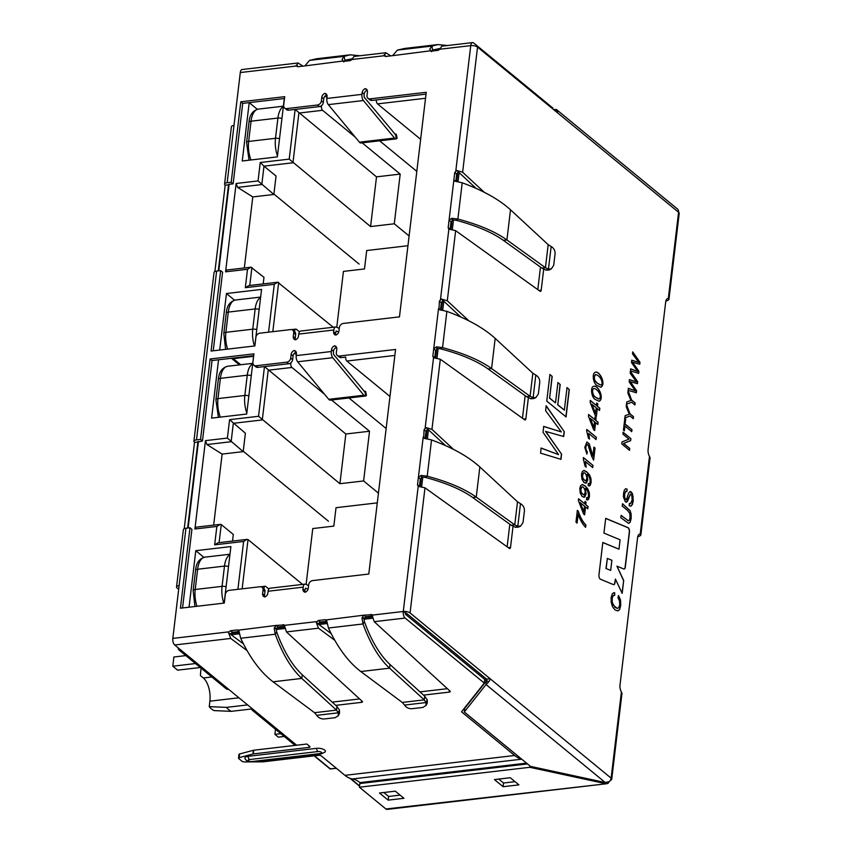 <?xml version="1.0" encoding="UTF-8"?>
<svg xmlns="http://www.w3.org/2000/svg" width="852" height="852" viewBox="0 0 852 852"><rect width="100%" height="100%" fill="white"/><g stroke="black" fill="none" stroke-linecap="round" stroke-linejoin="round"><path stroke-width="1.28" d="M253.853 365.199L255.781 366.786A4.026 3.163 -50.6 0 0 257.9 367.35L255.973 365.774A4.026 3.163 -50.6 0 1 253.853 365.199A4.026 3.163 -50.6 0 1 252.895 362.494L253.928 353.846L210.125 358.969L200.54 439.408L196.503 439.877A5.037 1.97 -173.2 0 0 193.905 441.261A5.037 1.97 -173.2 0 0 194.522 442.369L197.877 441.975M262.096 587.316L264.024 588.902A4.026 3.163 -50.6 0 1 264.983 591.607L263.055 590.021A4.026 3.163 -50.6 0 0 262.096 587.316A4.026 3.163 -50.6 0 0 259.977 586.751L229.263 590.34A4.026 3.163 -50.6 0 0 225.322 594.43L224.289 603.078L180.411 608.211L189.996 527.761L185.96 528.24A5.037 1.97 6.8 0 0 183.372 529.625L176.534 586.964A5.037 1.97 6.8 0 1 179.122 585.58L185.96 528.24M361.312 142.891A5.037 2.418 -96.7 0 1 360.96 142.987A5.037 2.418 -96.7 0 1 359.416 142.167L328.308 104.636A5.037 2.418 -96.7 0 1 326.859 98.47L327.072 96.627A4.026 3.163 -50.6 0 0 326.124 93.922A4.026 3.163 -50.6 0 0 324.868 93.369A4.026 3.163 -50.6 0 0 321.811 97.245L321.374 100.919A4.026 3.163 -50.6 0 1 317.423 105.009L286.741 108.598A4.026 3.163 -50.6 0 1 284.621 108.034A4.026 3.163 -50.6 0 1 283.673 105.329L284.706 96.67L240.796 101.803L231.201 182.253L227.165 182.722L240.296 72.548A5.037 2.418 -96.7 0 1 242.128 69.523L298.083 62.984M317.423 105.009L319.351 106.596L288.668 110.185L286.741 108.598M595.708 399.684C591.81 398.566 589.776 387.17 593.674 386.318C598.061 384.508 604.654 398.427 599.158 401.271L595.708 399.684M618.967 549.178L602.822 542.479L598.967 574.834A3.227 1.544 83.3 0 0 600.468 579.243L613.387 584.6A3.227 1.544 83.3 0 0 613.791 584.664A3.227 1.544 83.3 0 0 614.963 582.736L615.4 579.041L622.162 593.386L623.696 580.5L616.933 566.154L623.717 568.966A3.227 1.544 83.3 0 0 624.133 569.029A3.227 1.544 83.3 0 0 625.293 567.091L629.479 532.01A3.227 1.544 83.3 0 0 627.977 527.612L605.697 518.357L603.94 533.086L620.086 539.785L618.967 549.178L602.811 542.564M453.594 449.451L431.953 429.376L440.324 359.246L524.726 419.855A2.013 0.969 83.3 0 0 525.13 419.972A2.013 0.969 83.3 0 0 525.865 418.769L528.368 397.756M521.541 759.015A46.583 22.376 -96.7 0 1 514.672 755.49L461.518 711.814L484.287 683.102L484.724 679.417L405.573 614.377L405.201 613.067L406.564 613.355L486.588 679.119L490.102 678.714L410.068 612.95L424.988 487.823L509.4 548.432A2.013 0.969 83.3 0 0 509.805 548.55A2.013 0.969 83.3 0 0 510.529 547.346L513.032 526.334M639.33 534.236L640.214 534.14A6.039 2.907 83.3 0 0 639.767 534.119A6.039 2.907 83.3 0 0 637.573 537.74L620.011 685.008A6.039 2.907 83.3 0 0 621.396 691.92L621.885 693.251M667.425 298.615L668.309 298.509A6.039 2.907 83.3 0 0 667.861 298.498A6.039 2.907 83.3 0 0 665.668 302.119L648.106 449.387A6.039 2.907 83.3 0 0 649.49 456.299L649.98 457.63M484.255 192.286L462.625 172.221L477.546 47.094L557.581 112.847A5.037 3.951 -50.6 0 0 556.676 109.748L555.408 111.069M543.704 269.179L541.19 290.181A2.013 0.969 83.3 0 1 540.466 291.395A2.013 0.969 83.3 0 1 540.062 291.267L455.65 230.658L448.706 229.081L448.173 227.686L454.755 172.466L456.661 174.234L455.799 181.497L453.871 179.91L454.297 180.965L462.21 182.797C482.935 190.411 499.038 199.411 510.508 209.794L548.177 244.652L551.148 246.516C553.853 248.092 555.163 250.509 555.078 253.768L553.693 265.334L551.287 268.902L548.454 269.104L551.148 246.516M468.93 320.863L447.289 300.799L455.65 230.658M545.695 431.389L561.596 454.222L560.989 459.334L540.551 453.136L541.158 448.067L558.592 454.627L543.033 432.305L543.736 426.405L561.298 431.932L545.61 410.664L546.196 405.765L564.28 431.698L563.704 436.501L545.514 431.41L561.596 454.222M567.027 387.649L569.306 389.524L566.048 416.916L546.76 401.068L549.923 374.529L552.202 376.403L549.625 398.044L555.515 402.879L557.922 382.612L560.211 384.486L557.794 404.764L564.343 410.142L567.027 387.649M585.612 527.282C582.587 524.31 580.106 519.954 578.146 514.193L577.092 523.064L575.973 522.138L577.368 510.423L578.274 511.168C580.191 517.132 582.725 521.754 585.888 525.013L585.612 527.282M585.825 504.725L588.082 506.578L587.816 508.772L585.558 506.919L584.621 514.81L583.556 513.926L578.401 500.614L578.625 498.803L584.749 503.841L585.047 501.413L586.112 502.286L585.643 504.746L588.082 506.578M586.655 497.568C590.138 498.58 588.018 488.973 585.345 488.537L586.069 493.883L584.77 496.972L582.342 496.695L580.223 493.17L579.829 488.398L580.702 485.565L582.385 484.511L585.132 485.938L587.923 489.059L589.296 492.648L589.435 496.609L588.413 499.57L586.485 499.773L586.655 497.568L587.401 497.717L586.645 497.653M588.338 483.499C591.821 484.522 589.691 474.905 587.017 474.489L587.752 479.814L586.442 482.924L584.014 482.637L581.895 479.112L581.501 474.33L582.374 471.518L584.057 470.464L586.815 471.891L589.605 475.011L590.968 478.59L591.107 482.551L590.085 485.523L588.168 485.725L588.338 483.499L589.083 483.659L588.327 483.595M583.332 459.047L583.503 457.62L592.992 465.416L592.726 467.631L585.324 461.55L586.197 467.141L585.079 466.214L583.332 459.047M586.922 454.052L584.781 447.396L586.911 441.996L589.243 443.807L592.885 456.022L593.94 447.13L595.058 448.056L593.631 460.027L591.778 456.597L587.891 444.691L586.623 444.691L585.846 446.767L586.048 449.76L587.316 451.88L586.922 454.052M586.677 430.931L586.847 429.504L596.347 437.31L596.081 439.515L588.679 433.434L589.552 439.025L588.423 438.109L586.677 430.931M595.878 420.43L598.136 422.283L597.87 424.477L595.612 422.624L594.675 430.516L593.599 429.642L588.455 416.319L588.668 414.509L594.803 419.546L595.101 417.118L596.166 417.991L595.697 420.451L598.136 422.283M597.55 406.372L599.808 408.225L599.542 410.43L597.284 408.577L596.347 416.468L595.282 415.584L590.138 402.261L590.351 400.451L596.485 405.488L596.773 403.049L597.838 403.933L597.38 406.393L599.808 408.225M597.38 385.658C593.535 384.54 591.394 373.272 595.378 372.281C599.584 370.439 606.4 384.369 600.82 387.245L597.38 385.658M623.664 443.423L629.724 448.397L629.5 450.282L621.79 443.945L622.024 441.922L629.01 439.153L622.95 434.169L623.174 432.294L630.895 438.631L630.65 440.644L623.494 443.445L629.724 448.397M625.155 424.072L631.96 429.664L631.726 431.623L624.931 426.032L624.346 430.867L623.44 430.122L624.825 418.47L625.741 419.227L624.985 424.094L631.96 429.664M630.235 414.008L633.505 416.703L633.27 418.651L630.011 415.968L624.878 418.002L625.166 415.659L629.319 414.21L626.22 406.745L626.497 404.476L630.065 414.029L633.505 416.703M631.875 400.28L635.145 402.964L634.91 404.913L631.641 402.229L626.518 404.263L626.795 401.92L630.959 400.472L627.86 393.017L628.126 390.748L631.705 400.291L635.145 402.964M630.235 381.621L636.604 390.748L636.359 392.793L628.18 390.312L628.425 388.288L635.4 390.908L629.181 381.984L629.458 379.619L636.476 381.834L630.214 373.325L630.437 371.365L637.679 381.739L637.445 383.666L630.065 381.643L636.604 390.748M632.557 362.196L638.915 371.323L638.67 373.368L630.501 370.886L630.736 368.863L637.711 371.483L631.492 362.558L631.779 360.194L638.798 362.409L632.525 353.899L632.759 351.929L639.99 362.313L639.767 364.23L632.376 362.217L638.915 371.323M614.686 592.726L614.697 595.292L613.003 595.857L612.183 598.434L612.29 602.279L613.451 605.357L617.327 608.424L618.893 607.465L619.692 604.792L619.5 600.958L617.945 597.646L618.541 595.537L620.544 600.106L620.767 605.474L619.596 609.649L617.828 610.916L614.878 609.819L612.471 606.667L611.182 602.3L611.129 597.518L612.386 593.61L614.686 592.726L614.516 595.314M620.831 517.728L621.119 515.364L628.339 520.828L629.404 520.082L630.022 517.76L629.852 513.554L627.604 510.497L622.216 506.077L622.503 503.713L630.043 510.572L631.13 513.884L631.151 518.474L630.214 522.201L628.638 523.394L620.831 517.728M627.115 489.123L626.923 491.466L625.464 491.615L624.654 494.309L624.697 497.738L625.56 499.517L626.476 499.517L628.616 493.106L630.043 491.519L631.257 491.923L632.557 493.894L633.26 500.774L632.408 504.512L630.991 506.131L629.191 505.737L629.362 503.404L630.597 503.628L632.141 499.975L631.811 495.438L630.448 494.075L627.7 500.997L626.603 502.179L625.368 501.849L623.462 497.014L623.536 493.5L624.282 490.294L625.538 488.792L627.115 489.123L626.752 491.487M240.69 638.254C249.881 657.829 260.669 672.345 273.045 681.792L314.516 712.687L316.742 715.329C318.552 717.842 321.023 719.056 324.154 718.971L335.187 717.682L338.276 715.691L338.265 712.762L336.497 710.121L301.8 678.426C291.352 668.756 282.513 654.016 275.249 634.218L274.206 628.265L276.176 628.68L276.676 632.003L275.249 634.218L240.69 638.254L239.263 632.344L237.612 629.926L230.509 630.757L228.879 631.854L228.581 632.844L230.722 638.446L174.692 644.985A5.037 2.418 -96.7 0 1 172.828 638.404L179.122 585.58M335.752 705.36L361.472 702.357A2.013 0.788 -173.2 0 0 362.505 701.803A2.013 0.788 -173.2 0 0 362.302 701.398L286.442 631.928L284.27 624.931L276.048 625.443L274.206 628.265M404.498 705.073L426.043 702.559L426.032 705.435L422.943 707.426L411.91 708.715C408.779 708.8 406.308 707.586 404.498 705.073L402.272 702.431L360.801 671.536C348.415 662.089 337.637 647.573 328.446 628.009L327.019 622.088L325.357 619.681L318.265 620.501L316.337 622.588L331.183 633.632M423.508 695.104L449.228 692.101A2.013 0.788 -173.2 0 0 450.261 691.547A2.013 0.788 -173.2 0 0 450.058 691.142L374.198 621.672L372.026 614.686L363.804 615.187L361.962 618.009L363.005 623.962C370.258 643.761 379.108 658.5 389.556 668.17L424.253 699.865L424.69 696.18L427.278 699.95L427.278 702.815M518.314 527.122L515.481 527.324L511.253 525.269L472.743 497.525C461.411 489.474 445.607 482.775 425.329 477.408L421.953 477.077L421.154 475.437L418.396 477.397L417.501 484.841L418.194 486.332L424.988 487.823M445.468 445.575L426.117 427.619L424.094 429.621L423.625 438.13L431.538 439.952L427.225 476.204C448.195 481.785 464.542 488.76 476.247 497.121L514.757 524.864L517.739 526.248L520.625 526.067L523.032 522.489L524.406 510.923C524.491 507.675 523.192 505.257 520.487 503.67L517.515 501.807L514.757 524.864L511.253 525.269M533.64 398.544L530.817 398.747L526.579 396.691L488.068 368.948C476.747 360.897 460.943 354.198 440.665 348.83L437.278 348.5L436.48 346.86L433.721 348.819L432.837 356.264L433.53 357.755L440.324 359.246M460.804 316.997L441.442 299.041L439.419 301.044L438.961 309.542L446.874 311.374C467.61 318.989 483.712 327.988 495.182 338.382L532.841 373.229L535.812 375.093C538.517 376.68 539.827 379.097 539.742 382.346L538.357 393.912L535.951 397.49L533.118 397.682L535.812 375.093M462.625 172.221L456.778 170.464L454.755 172.466M440.154 48.457L432.603 50.023L431.506 51.684L429.802 49.075L431.059 51.163L438.162 50.332L439.792 49.235L470.741 45.625A5.037 1.97 -173.2 0 1 477.546 47.094M352.398 58.713L344.847 60.279L343.75 61.93L342.046 59.331L343.303 61.419L350.406 60.588L352.036 59.491L384.103 55.742L385.519 56.488L392.612 55.657L397.351 50.108L431.921 46.072L437.864 44.592L447.705 45.507M240.296 72.548L296.347 65.998L297.763 66.744L304.867 65.913L309.595 60.364L316.699 58.745L350.108 54.826L359.949 55.763M394.785 134.126A6.039 0.788 169.2 0 1 396.34 134.35L397.085 138.269A6.039 0.788 169.2 0 1 396.414 138.791A5.037 2.418 -96.7 0 1 396.063 138.887A5.037 2.418 -96.7 0 1 394.519 138.067L363.41 100.536A5.037 2.418 -96.7 0 1 361.962 94.359L362.175 92.527A4.026 3.163 -50.6 0 1 365.242 88.651L367.169 90.237A4.026 3.163 -50.6 0 0 364.113 94.103L362.175 92.527M338.702 332.11L336.157 330.97L335.571 333.409L333.643 331.822A4.026 3.163 -50.6 0 0 334.602 334.527A4.026 3.163 -50.6 0 0 335.848 335.081A4.026 3.163 -50.6 0 0 338.904 331.215L339.352 327.53A4.026 3.163 -50.6 0 1 343.303 323.44L399.46 316.869L426.245 92.293L370.077 98.864A4.026 3.163 -50.6 0 1 367.957 98.289A4.026 3.163 -50.6 0 1 367.01 95.594L367.446 91.909A4.026 3.163 -50.6 0 0 366.488 89.204A4.026 3.163 -50.6 0 0 365.242 88.651M333.643 331.822L333.867 329.98A5.037 2.418 -96.7 0 1 335.688 326.966A5.037 2.418 -96.7 0 1 336.391 327.093L339.245 328.414M333.867 329.98L298.764 334.09L298.541 335.922A4.026 3.163 -50.6 0 1 295.484 339.799A4.026 3.163 -50.6 0 1 294.228 339.245A4.026 3.163 -50.6 0 1 293.28 336.54L293.716 332.866A4.026 3.163 -50.6 0 0 292.768 330.161A4.026 3.163 -50.6 0 0 290.649 329.586L259.86 333.185A4.026 3.163 -50.6 0 0 255.909 337.275L254.876 345.933L211.072 351.045L220.668 270.606L216.632 271.074A5.037 1.97 -173.2 0 0 214.033 272.459L193.905 441.261M255.973 365.774L286.762 362.175A4.026 3.163 -50.6 0 0 290.713 358.085L292.641 359.661L293.077 355.987L291.15 354.4L290.713 358.085M330.64 400.046A5.037 2.418 -96.7 0 1 330.299 400.142A5.037 2.418 -96.7 0 1 328.755 399.332L297.646 361.791A5.037 2.418 -96.7 0 1 296.198 355.625L296.411 353.782A4.026 3.163 -50.6 0 0 295.463 351.077A4.026 3.163 -50.6 0 0 294.206 350.523A4.026 3.163 -50.6 0 0 291.15 354.4M337.296 355.454L339.224 357.031A4.026 3.163 -50.6 0 0 341.343 357.606L339.415 356.019A4.026 3.163 -50.6 0 1 337.296 355.454A4.026 3.163 -50.6 0 1 336.338 352.749L336.785 349.064A4.026 3.163 -50.6 0 0 335.826 346.359A4.026 3.163 -50.6 0 0 334.57 345.805A4.026 3.163 -50.6 0 0 331.513 349.682L331.3 351.525L296.198 355.625M339.415 356.019L395.573 349.458L368.799 574.035L312.631 580.595A4.026 3.163 -50.6 0 0 308.68 584.685L308.243 588.37A4.026 3.163 -50.6 0 1 305.186 592.236A4.026 3.163 -50.6 0 1 303.93 591.682A4.026 3.163 -50.6 0 1 302.982 588.988L303.195 587.145A5.037 2.418 -96.7 0 1 305.027 584.121A5.037 2.418 -96.7 0 1 305.73 584.248L308.573 585.58M263.055 590.021L262.608 593.706A4.026 3.163 -50.6 0 0 263.566 596.4A4.026 3.163 -50.6 0 0 264.823 596.954A4.026 3.163 -50.6 0 0 267.879 593.088L268.092 591.245A5.037 2.418 -96.7 0 1 269.924 588.221L305.027 584.121M295.399 339.788A4.026 3.163 -50.6 0 1 295.207 338.127L295.644 334.442A4.026 3.163 -50.6 0 0 294.696 331.748L292.768 330.161M335.571 333.409A4.026 3.163 -50.6 0 0 335.773 335.07M420.632 139.313L377.511 103.88A3.025 1.448 -96.7 0 1 376.392 99.929L426.021 94.135L372.005 100.44L370.077 98.864M367.957 98.289L369.885 99.876A4.026 3.163 -50.6 0 0 372.005 100.44M396.34 134.35A6.039 0.788 169.2 0 1 395.669 134.861L364.177 97.181L364.113 94.103M326.88 94.966A4.026 3.163 -50.6 0 0 326.795 94.955A4.026 3.163 -50.6 0 0 323.739 98.821L321.811 97.245M319.351 106.596A4.026 3.163 -50.6 0 0 323.302 102.506L323.739 98.821M284.621 108.034L286.549 109.61A4.026 3.163 -50.6 0 0 288.668 110.185M284.483 98.512L242.724 103.39L233.129 183.83L229.092 184.309L218.772 270.829M456.778 170.464L459.111 172.626L457.726 172.53L456.661 174.234M548.976 269.967L546.143 270.169L541.915 268.114L503.404 240.37C492.083 232.319 476.279 225.62 456.001 220.253L452.614 219.922L451.816 218.282L449.057 220.231L450.985 221.818L450.112 229.348M442.689 310.394L443.785 301.203L442.401 301.118L441.325 302.811L439.419 301.044M432.837 356.264L434.786 357.659L435.66 350.396L433.721 348.819L438.535 308.488L440.463 310.075L441.325 302.811M427.353 438.972L428.45 429.781L427.065 429.696L426 431.389L424.094 429.621M417.501 484.841L419.461 486.247L420.324 478.973L418.396 477.397L423.199 437.076L425.127 438.652L426 431.389M326.135 619.915L363.804 615.187L365.732 616.773L372.494 615.975M318.265 620.501L320.363 622.067L326.902 621.31M320.363 622.067L318.733 623.163L318.914 624.505L327.179 623.547M238.39 630.171L276.048 625.443L277.976 627.019L284.738 626.231M230.509 630.757L232.607 632.322L239.146 631.556M232.607 632.322L230.977 633.419L231.158 634.761L243.438 643.888M182.552 607.955L191.924 529.348L189.996 527.761M264.983 591.607L264.546 595.282A4.026 3.163 -50.6 0 0 264.738 596.943M308.041 589.264L305.495 588.125L304.909 590.564A4.026 3.163 -50.6 0 0 305.101 592.225M341.343 357.606L345.731 357.094A3.025 1.448 83.3 0 0 346.849 361.046L394.859 355.433M336.583 347.403A4.026 3.163 -50.6 0 0 336.497 347.392A4.026 3.163 -50.6 0 0 333.441 351.269L333.515 354.336L364.858 392.037M296.219 352.121A4.026 3.163 -50.6 0 0 296.134 352.11A4.026 3.163 -50.6 0 0 293.077 355.987M257.9 367.35L288.69 363.751A4.026 3.163 -50.6 0 0 292.641 359.661M198.037 441.964L202.467 440.995L212.052 360.545L253.715 355.678M220.668 270.606L222.596 272.193L213.224 350.8M298.764 334.09A5.037 2.418 -96.7 0 1 300.586 331.066L335.688 326.966M178.675 589.328L177.152 588.072A5.037 1.97 6.8 0 1 176.534 586.964M228.549 184.82L225.184 185.214A5.037 1.97 6.8 0 1 224.577 184.107A5.037 1.97 6.8 0 1 227.165 182.722M224.577 184.107L231.414 126.767A5.037 1.97 6.8 0 1 234.002 125.382M441.442 299.041L447.289 300.799M426.117 427.619L431.953 429.376M507.132 546.803L509.826 524.246M522.468 418.225L525.151 395.669M540.487 267.081L537.793 289.648M458.014 181.817L459.111 172.626L476.14 188.42M334.815 640.331L318.478 628.19L316.337 622.588M296.347 65.998L298.062 62.995L302.993 66.136M384.103 55.742L385.818 52.739L390.748 55.881M353.985 56.456L352.036 59.491M174.692 644.985L296.666 745.223L306.848 744.03L309.734 746.405A2.013 0.788 -173.2 0 1 309.99 746.853A2.013 0.788 -173.2 0 1 308.946 747.406L253.353 753.903A2.013 0.788 -173.2 0 0 252.959 753.977L239.146 757.652A2.013 0.788 -173.2 0 0 238.507 758.131A2.013 0.788 -173.2 0 0 238.752 758.578L242.064 761.305A2.013 0.788 -173.2 0 0 244.332 761.912L250.85 761.89M230.722 638.446L247.059 650.587M360.918 783.403L359.949 782.605A46.583 22.376 83.3 0 0 352.44 778.962A46.583 22.376 -96.7 0 1 344.932 775.331L321.31 755.916A2.013 0.788 -173.2 0 0 318.595 755.33L262.991 761.826A2.013 0.788 -173.2 0 1 262.544 761.848L252.746 761.88M484.287 683.102L405.137 618.062L374.198 621.672M317.945 751.549A2.556 1.001 -173.2 0 1 321.396 752.295A2.556 1.001 -173.2 0 1 320.384 753.551A4.026 1.938 83.3 0 0 321.3 753.871L325.134 751.975A6.039 2.364 -173.2 0 0 323.174 749.238A6.039 2.364 -173.2 0 0 316.497 748.333L248.049 756.331A6.039 2.364 -173.2 0 0 245.046 758.589C245.845 760.698 248.443 761.794 252.842 761.869A4.026 1.938 -96.7 0 1 251.936 761.55A2.556 1.001 -173.2 0 1 248.496 760.804A2.556 1.001 -173.2 0 1 249.498 759.547L317.945 751.549A4.026 1.938 -96.7 0 1 316.497 748.333M464.5 710.227L463.456 709.365M296.368 745.244L253.79 750.218A2.013 0.788 -173.2 0 0 253.395 750.293L239.582 753.967A2.013 0.788 -173.2 0 0 238.943 754.446L238.507 758.131M332.227 702.133L359.619 698.938M419.983 691.888L447.375 688.682M441.709 46.21L472.572 42.6A5.037 2.418 83.3 0 1 473.701 43.005L552.863 108.044L552.756 108.896M554.514 110.334L554.62 109.482L556.494 109.567L677.691 209.187A5.037 3.951 129.4 0 1 678.586 212.286A5.037 1.97 6.8 0 1 679.204 213.394L668.948 299.382M610.32 780.4A5.037 1.97 -173.2 0 0 611.725 779.26A5.037 1.97 -173.2 0 0 611.118 778.142A5.037 3.951 129.4 0 1 609.446 781.55L605.303 782.541L486.045 684.55L464.297 711.974L530.519 766.395L605.303 782.541M405.201 613.067L405.573 614.377A1.012 0.788 -50.6 0 0 406.564 613.355L403.273 611.48A5.037 2.418 83.3 0 0 405.137 618.062M410.068 612.95A5.037 1.97 -173.2 0 0 403.273 611.48L418.194 486.332M184.234 528.687L194.522 442.369M225.184 185.214L214.896 271.532M472.572 42.6A5.037 2.418 83.3 0 0 470.741 45.625L455.82 170.762M441.741 46.2L439.792 49.235M296.666 745.223A5.037 3.951 129.4 0 1 294.015 744.51L252.554 710.44A5.037 3.951 -50.6 0 0 255.206 711.154M251.34 707.98A5.037 3.951 -50.6 0 0 252.554 710.44M486.439 681.249L486.258 679.8L488.43 682.111L486.045 684.55L486.407 680.503M406.564 613.355L486.588 679.119A1.012 0.788 129.4 0 1 486.258 679.8M488.43 682.111A5.037 3.951 -50.6 0 0 490.102 678.714L611.118 778.142L621.396 691.92M464.297 711.974L464.734 708.289L486.449 680.908M607.753 782.274L608.04 783.318A5.037 2.418 83.3 0 0 608.892 781.838M510.241 777.727L494.448 779.58L503.117 786.705L518.921 784.862L510.241 777.727M498.75 779.069L503.564 783.02L503.117 786.705M503.564 783.02L515.045 781.678M395.285 791.167L379.481 793.01L388.161 800.134L403.954 798.292L395.285 791.167M383.794 792.509L388.597 796.46L388.161 800.134M388.597 796.46L400.089 795.118M604.707 782.413L604.579 783.446L529.795 767.301L529.965 765.937M527.526 763.935L359.842 783.531L359.395 787.216L385.913 808.995L606.656 783.733L387.053 809.4A5.037 2.418 -96.7 0 1 385.913 808.995M529.795 767.301L359.395 787.216M608.04 783.318L606.656 783.733M665.817 301.257A6.039 4.739 129.4 0 1 666.328 301.012C668.756 300.202 669.416 299.372 668.309 298.509L678.586 212.286L557.581 112.847M637.711 536.877A6.039 4.739 129.4 0 1 638.233 536.632C640.661 535.823 641.322 534.992 640.214 534.14L649.49 456.299M640.757 534.992L640.214 534.14M668.852 299.372L668.309 298.509M554.162 110.046L554.62 109.482M178.057 647.765A5.037 3.951 -50.6 0 0 179.271 650.225A5.037 3.951 -50.6 0 0 181.923 650.928M228.687 689.364A5.037 3.951 129.4 0 1 226.036 688.65L179.271 650.225M344.847 60.279L344.165 56.328L350.108 54.847M342.44 61.099L304.867 65.913M342.046 59.331L344.165 56.328L309.595 60.364M404.455 48.489L397.351 50.108M432.603 50.023L431.921 46.072L429.802 49.075M430.196 50.843L392.612 55.657M338.265 712.762L339.469 710.078L339.522 713.071M276.676 632.003C283.652 651.141 292.172 665.391 302.236 674.741L336.945 706.436L339.469 710.078M426.043 702.559L427.225 699.822M426.011 702.506L424.253 699.865L402.272 702.431M361.962 618.009L363.932 618.424L364.432 621.747C371.408 640.885 379.928 655.135 389.992 664.496L424.69 696.18M364.432 621.747L363.005 623.962L328.446 628.009M546.015 270.127L548.454 269.104M456.001 220.253L457.886 219.049C478.856 224.63 495.204 231.595 506.919 239.955L545.429 267.698L548.4 269.083M451.816 218.282L457.886 219.049L462.21 182.797M515.343 527.282L517.739 526.248M431.538 439.952C452.274 447.566 468.376 456.565 479.846 466.96L517.515 501.807M425.329 477.408L427.225 476.204L421.154 475.437M530.679 398.704L533.118 397.682M440.665 348.83L442.55 347.627C463.531 353.207 479.868 360.172 491.583 368.533L530.093 396.286L533.064 397.66M436.48 346.86L442.55 347.627L446.874 311.374M242.724 103.39L240.796 101.803M233.129 183.83L231.201 182.253M212.052 360.545L210.125 358.969M202.467 440.995L200.54 439.408M364.123 391.281A6.039 0.788 169.2 0 1 365.668 391.505L366.413 395.435A6.039 0.788 169.2 0 1 365.742 395.946A5.037 2.418 -96.7 0 1 365.401 396.042A5.037 2.418 -96.7 0 1 363.857 395.232L332.749 357.691A5.037 2.418 -96.7 0 1 331.3 351.525M365.668 391.505A6.039 0.788 169.2 0 1 364.997 392.026L365.742 395.946M334.57 345.805L336.497 347.392M294.206 350.523L296.134 352.11M324.868 93.369L326.795 94.955M611.885 560.286L610.682 570.414L606.145 568.529L607.348 558.401L611.885 560.286M606.145 568.529L610.682 570.414M605.964 568.55L607.348 558.401M613.706 584.664A3.227 1.544 83.3 0 0 614.782 582.747L615.4 579.041M622.024 593.098L623.696 580.5M623.526 580.521L616.933 566.154M624.037 569.029A3.227 1.544 83.3 0 0 625.123 567.112L629.308 532.031A3.227 1.544 83.3 0 0 627.796 527.633L605.687 518.453M561.415 454.244L560.808 459.356M540.977 448.088L558.592 454.627M543.565 426.426L561.298 431.932M546.025 405.786L564.28 431.698M564.109 431.719L563.534 436.522M566.857 387.671L569.306 389.524M569.136 389.545L565.866 416.937M549.742 374.55L552.202 376.403M552.032 376.424L549.625 398.044M549.444 398.065L555.515 402.879M557.751 382.633L560.211 384.486M560.03 384.508L557.794 404.764M557.613 404.775L564.343 410.142M576.911 523.075L578.146 514.193M577.187 510.444L578.274 511.168M578.093 511.189C580.02 517.153 582.555 521.775 585.707 525.034L585.888 525.013M585.707 525.034L585.441 527.303M587.901 506.599L587.646 508.793M584.44 514.832L585.558 506.919M578.444 498.825L584.749 503.841M584.866 501.423L586.112 502.286M585.942 502.307L585.643 504.746M580.212 502.52L583.812 511.743L584.493 506.045L580.031 502.542L583.812 511.743M583.897 497.334L585.899 493.904L585.345 488.537M582.108 484.532L584.962 485.959L587.752 489.08L589.115 492.669L589.264 496.62L587.475 500.049M582.15 486.748C580.095 489.943 580.627 492.637 583.748 494.863C585.729 493.01 585.612 490.464 583.407 487.237L581.969 486.769C579.914 489.964 580.446 492.658 583.577 494.884M585.601 483.276L587.571 479.836L587.017 474.489M583.769 470.485L586.634 471.912L589.424 475.033L590.798 478.611L590.937 482.573L589.169 486.002M583.78 472.7L583.652 472.711C581.596 475.895 582.129 478.6 585.249 480.826M585.09 473.179L583.822 472.69C581.767 475.874 582.299 478.579 585.42 480.805C587.401 478.952 587.294 476.406 585.09 473.179M583.322 457.641L592.992 465.416M592.811 465.437L592.555 467.642M586.016 467.162L585.324 461.55M586.89 442.007L589.073 443.828L592.885 456.022M593.769 447.151L595.058 448.056M594.888 448.077L593.461 460.048M587.06 444.435L585.675 446.789L585.867 449.781L587.316 451.88M587.134 451.901L586.74 454.073M586.677 429.525L596.347 437.31M596.166 437.332L595.899 439.536M589.371 439.046L588.679 433.434M597.955 422.304L597.699 424.498M594.494 430.537L595.612 422.624M588.498 414.53L594.803 419.546M594.92 417.129L596.166 417.991M595.985 418.012L595.697 420.451M590.255 418.225L593.865 427.448L594.547 421.751L590.085 418.247L593.865 427.448M599.638 408.246L599.371 410.451M596.176 416.49L597.284 408.577M590.17 400.472L596.485 405.488M596.602 403.071L597.838 403.933M597.667 403.954L597.38 406.393M591.938 404.178L595.537 413.401L596.219 407.703L591.757 404.199L595.537 413.401M593.94 388.565C591.32 389.492 592.811 396.191 595.985 397.415L598.881 398.992C603.109 396.67 596.89 388.15 593.94 388.565L593.791 388.576C591.139 389.513 592.63 396.212 595.804 397.437L598.658 399.045M593.62 386.318C597.944 384.763 604.409 398.267 599.041 401.281M595.569 374.56L595.388 374.582C593.237 377.564 593.929 380.514 597.476 383.411L600.532 384.966M597.657 383.389L600.596 384.966C603.919 384.934 601.299 375.764 595.58 374.55C593.407 377.542 594.1 380.493 597.657 383.389M595.292 372.292C599.457 370.663 606.155 384.199 600.713 387.255M629.553 448.418L629.33 450.303M623.004 432.315L630.895 438.631M630.714 438.652L630.65 440.644M630.48 440.665L623.494 443.445M631.79 429.685L631.556 431.644M624.175 430.888L624.931 426.032M624.654 418.492L625.741 419.227M625.56 419.248L624.985 424.094M633.334 416.713L633.1 418.673M624.708 418.023L630.011 415.968M626.316 404.498L630.065 414.029M634.974 402.985L634.74 404.934M626.348 404.285L631.641 402.229M627.956 390.77L631.705 400.291M636.423 390.77L636.178 392.815M628.254 388.31L635.4 390.908M629.287 379.641L636.476 381.834M630.267 371.387L637.679 381.739M637.498 381.76L637.275 383.677M638.744 371.344L638.499 373.389M630.565 368.884L637.711 371.483M631.598 360.215L638.798 362.409M632.589 351.951L639.99 362.313M639.82 362.334L639.586 364.241M614.015 595.25L612.822 595.878L612.002 598.455L612.109 602.3L614.995 607.401L617.54 608.424M618.488 595.729L620.362 600.127L620.597 605.495L619.425 609.659L617.764 610.916M613.791 592.673L614.516 592.747M621.097 515.513L628.414 520.828M622.482 503.862L629.873 510.593L630.949 513.905L630.97 518.495L630.033 522.223L628.787 523.384M625.89 491.263L624.473 494.33L624.516 497.76L626.145 499.741M630.043 491.519L632.386 493.915L633.121 497.078L632.237 504.533L630.618 506.216M629.351 503.521L630.342 503.681M630.448 494.075L626.38 502.222M625.794 488.728L626.934 489.133M299.489 331.843L296.453 329.351A3.025 1.448 83.3 0 0 295.772 329.117A3.025 1.448 83.3 0 0 294.675 330.927L294.59 331.662M333.238 327.253L277.731 282.214L274.28 284.302L268.572 332.173M394.274 223.788L370.577 226.557L376.509 176.854L400.195 174.085L394.274 223.788L409.109 235.972M321.545 105.616L321.46 106.351A3.025 1.448 83.3 0 0 322.578 110.302L355.263 137.161M362.175 142.848L400.195 174.085M376.509 176.854L295.133 109.429L289.201 159.132L260.243 162.508L258.05 180.922L236.11 183.489L237.601 187.387L252.788 196.929L244.322 267.965M370.577 226.557L289.201 159.132M306.113 584.419L312.769 528.559L333.835 526.099L336.029 507.696L377.276 502.872M263.193 283.918L263.982 277.305L250.967 267.187L247.517 269.275L245.323 287.688L274.28 284.302M322.578 110.302L298.882 113.071L292.96 162.775L263.992 166.151L276.048 176.055L273.854 194.469L258.05 180.922M273.854 194.469L252.788 196.929M389.971 396.478L346.849 361.046M386.148 428.524L348.958 397.959M296.304 354.698L294.472 353.197M290.883 362.771L290.798 363.506A3.025 1.448 -96.7 0 0 291.916 367.457L324.601 394.316M331.513 400.003L369.534 431.24L345.837 434.009L339.916 483.712L363.612 480.943L369.534 431.24M363.612 480.943L378.448 493.138M268.817 588.998L265.792 586.517A3.025 1.448 -96.7 0 0 265.11 586.272A3.025 1.448 -96.7 0 0 264.013 588.082L263.928 588.817M416.809 171.358L379.619 140.804M326.966 97.543L325.144 96.042M226.877 270.009L225.578 271.841L236.11 183.489M189.048 607.199L195.79 550.68L230.892 546.579L224.151 603.099M213.66 525.13L222.127 454.084L206.94 444.552L205.449 440.644L194.916 528.996L196.216 527.164M219.709 350.044L226.451 293.525L261.553 289.424L254.812 345.933M253.651 355.689L246.697 414.04L211.594 418.14L218.549 359.789M284.312 98.534L249.21 102.634L242.256 160.985L277.358 156.885L284.312 98.534M328.467 521.254L243.235 451.219M247.612 704.913L226.44 707.384A32.238 15.474 -96.7 0 0 231.265 711.345L214.044 710.6A29.213 14.026 -96.7 0 1 209.23 706.638L209.88 701.175A17.754 8.531 83.3 0 0 203.319 677.968L211.828 676.967M201.178 668.224A29.213 14.026 -96.7 0 0 200.454 675.615L203.319 677.968M231.265 711.345L251.553 708.981M226.44 707.384L209.23 706.638M336.774 327.264L343.431 271.405L364.496 268.944L366.69 250.541L407.948 245.717M359.129 264.088L273.907 194.064M302.577 584.408L248.028 539.582L247.069 539.369L243.619 541.457L214.651 544.843L216.855 526.44L194.916 528.996M232.521 541.073L233.31 534.46L221.264 524.555L220.306 524.353L216.855 526.44M222.127 454.084L243.193 451.624L227.388 438.077L229.582 419.674L258.539 416.287L264.471 366.584L290.798 363.506M243.193 451.624L245.387 433.221L229.582 419.674M339.916 483.712L258.539 416.287M345.837 434.009L264.471 366.584M185.821 655.603L173.893 656.998L172.796 666.2L195.491 663.548M172.796 666.2L177.621 670.162L200.305 667.51M234.566 300.192L226.451 293.525M257.325 109.301L249.21 102.634M203.905 557.346L195.79 550.68M247.069 539.369L218.112 542.756L214.651 544.843M237.601 187.387L261.798 184.565L263.992 166.151L260.243 162.508M277.731 282.214L248.773 285.601L245.323 287.688M284.206 736.447L278.274 737.14L274.898 734.36L280.83 733.668M274.898 734.36L275.505 729.291M172.828 638.404L228.879 631.854M284.568 625.347L316.625 621.609M372.324 615.101L403.273 611.48M425.159 427.928L433.53 357.755M440.495 299.35L448.855 229.177M326.859 98.47L361.962 94.359M196.503 439.877L216.632 271.074M268.092 591.245L303.195 587.145M396.414 138.791L395.52 134.882M450.122 229.081L448.173 227.686M326.742 620.81L325.357 619.681M372.484 615.794L370.908 614.356M284.728 626.05L283.152 624.612M238.997 631.066L237.612 629.926M318.478 628.19L286.442 631.928M344.932 775.331L514.672 755.49M526.568 763.136L359.949 782.605M521.743 759.185L352.44 778.962M253.79 750.218L253.353 753.903M309.127 745.905L308.946 747.406M239.582 753.967L239.146 757.652M253.395 750.293L252.959 753.977M320.384 753.551L251.936 761.55M248.049 756.331A4.026 1.938 83.3 0 0 249.498 759.547M386.084 56.424L384.028 54.89M298.328 66.68L296.272 65.146M449.409 690.546L449.228 692.101M361.653 700.802L361.472 702.357M228.581 632.844L231.158 634.761L239.423 633.792M508.25 547.612L510.529 547.346M538.922 290.447L541.19 290.181M523.586 419.035L525.865 418.769M338.287 712.815L316.742 715.329M336.945 706.436L336.497 710.121L314.516 712.687M302.236 674.741L301.8 678.426L273.045 681.792M389.992 664.496L389.556 668.17L360.801 671.536M548.177 244.652L545.429 267.698L541.915 268.114M503.404 240.37L506.919 239.955L510.508 209.794M520.487 503.67L517.792 526.259M479.846 466.96L476.247 497.121L472.743 497.525M532.841 373.229L530.093 396.286L526.579 396.691M488.068 368.948L491.583 368.533L495.182 338.382M286.762 362.175L288.69 363.751M304.909 590.564L302.982 588.988M333.441 351.269L331.513 349.682M321.374 100.919L323.302 102.506M295.644 334.442L293.716 332.866M295.207 338.127L293.28 336.54M264.546 595.282L262.608 593.706M363.857 395.232L328.755 399.332M332.749 357.691L297.646 361.791M394.519 138.067L359.416 142.167M363.41 100.536L328.308 104.636M278.689 282.427L272.81 331.673M251.926 267.4L249.764 285.484M198.431 441.464L188.111 527.984M230.977 633.419L239.274 632.45M274.536 628.329L284.749 627.136M318.733 623.163L327.03 622.194M362.292 618.073L372.505 616.88M457.726 172.53L456.64 181.668M452.188 219.039L450.953 229.369M442.401 301.118L441.304 310.245M436.852 347.616L435.617 357.957M427.065 429.696L425.979 438.823M421.516 476.193L420.292 486.535M293.823 331.023L294.675 330.927M225.578 271.841L247.517 269.275M321.46 106.351L295.133 109.429M264.013 588.082L263.161 588.189M237.91 589.328L243.619 541.457M205.449 440.644L227.388 438.077M425.531 98.268L377.511 103.88M209.88 701.175L238.933 697.777M276.197 629.5L284.909 628.478M363.953 619.244L372.665 618.222M336.242 768.184L330.374 768.877L314.473 755.809M405.573 614.377L486.449 680.833M453.477 219.912L452.327 229.518M438.141 348.5L437.001 358.096M422.805 477.077L421.665 486.684M350.63 778.536L359.555 785.885M242.149 588.828L248.028 539.582M219.102 542.639L221.264 524.555M206.94 444.552L231.137 441.719L233.331 423.316L262.288 419.93L268.22 370.226L291.916 367.457M194.948 606.507L193.148 590.596A4.026 1.576 6.8 0 1 195.215 589.488L222.074 586.357L224.481 566.101L197.632 569.242L195.215 589.488A20.15 9.67 -96.7 0 0 196.929 606.273M229.933 554.641A20.15 9.67 83.3 0 0 224.481 566.101A4.026 1.576 -173.2 0 1 228.506 566.548M193.148 590.596L195.555 570.35A4.026 1.576 6.8 0 1 197.632 569.242A20.15 9.67 -96.7 0 1 204.938 557.155L229.976 554.226M226.1 586.794A4.026 1.576 -173.2 0 0 222.074 586.357A20.15 9.67 83.3 0 0 223.788 603.141M220.317 417.129A20.15 9.67 -96.7 0 1 217.984 398.598L244.833 395.466L247.25 375.21L220.391 378.352L217.984 398.598A4.026 1.576 -173.2 0 0 215.907 399.705L218.389 417.352M248.859 395.903A4.026 1.576 6.8 0 0 244.833 395.466A20.15 9.67 83.3 0 0 246.814 413.028M252.693 363.751A20.15 9.67 83.3 0 0 247.25 375.21A4.026 1.576 6.8 0 1 251.276 375.657M227.697 366.264C222.084 367.681 218.964 372.079 218.325 379.459A4.026 1.576 -173.2 0 1 220.391 378.352A20.15 9.67 -96.7 0 1 227.697 366.264L252.735 363.335M240.733 364.741L233.331 358.66L253.576 356.296M225.61 349.352L223.81 333.441A4.026 1.576 6.8 0 1 225.886 332.333L252.735 329.192L255.153 308.946L228.293 312.088L225.886 332.333A20.15 9.67 -96.7 0 0 227.601 349.118M260.595 297.476A20.15 9.67 83.3 0 0 255.153 308.946A4.026 1.576 -173.2 0 1 259.178 309.393M223.81 333.441L226.227 313.195A4.026 1.576 6.8 0 1 228.293 312.088A20.15 9.67 -96.7 0 1 235.599 300L260.637 297.071M256.761 329.639A4.026 1.576 -173.2 0 0 252.735 329.192A20.15 9.67 83.3 0 0 254.45 345.976M231.467 358.277A4.026 3.163 -50.6 0 0 233.331 358.66A20.15 9.67 -96.7 0 1 232.734 358.138M250.978 159.963A20.15 9.67 -96.7 0 1 248.646 141.443L275.494 138.301L277.912 118.055L251.063 121.197L248.646 141.443A4.026 1.576 -173.2 0 0 246.569 142.55L249.05 160.187M279.52 138.748A4.026 1.576 6.8 0 0 275.494 138.301A20.15 9.67 83.3 0 0 277.475 155.873M283.354 106.596A20.15 9.67 83.3 0 0 277.912 118.055A4.026 1.576 6.8 0 1 281.937 118.503M258.358 109.109C252.746 110.526 249.625 114.924 248.986 122.305A4.026 1.576 -173.2 0 1 251.063 121.197A20.15 9.67 -96.7 0 1 258.358 109.109L283.407 106.18M330.8 768.823L330.374 768.877A1.012 0.788 129.4 0 1 329.841 768.728L314.164 755.841M353.953 56.456L385.839 52.739M611.725 779.26L621.981 693.262M640.853 535.003L650.076 457.641M252.842 761.869L321.3 753.871M437.864 44.57L404.455 48.479M338.34 715.712L339.575 713.103M426.096 705.456L427.331 702.847M548.997 270.02L551.308 268.955M518.335 527.175L520.647 526.121M533.672 398.598L535.983 397.543M365.401 396.042L330.299 400.142M396.063 138.887L360.96 142.987M195.555 570.35C196.194 562.97 199.325 558.571 204.938 557.155M218.325 379.459L215.907 399.705M239.476 364.89L231.435 358.287M226.227 313.195C226.866 305.815 229.987 301.416 235.599 300M248.986 122.305L246.569 142.55M260.882 586.772L265.11 586.272M196.269 527.154L220.306 524.353M226.941 269.999L250.967 267.187M291.544 329.607L295.772 329.117M228.57 184.586L218.282 270.883M197.909 441.741L187.621 528.048M329.841 768.728A1.012 1.012 0 0 0 330.597 768.951L336.359 768.28M359.523 786.151L350.012 778.334"/></g></svg>
